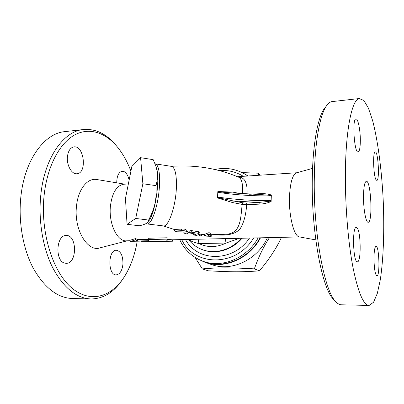 <?xml version="1.0" encoding="UTF-8"?>
<svg xmlns="http://www.w3.org/2000/svg" width="404" height="404" viewBox="0 0 404 404"><rect width="100%" height="100%" fill="white"/><g stroke="black" fill="none" stroke-linecap="round" stroke-linejoin="round"><path stroke-width="0.61" d="M363.504 196.975C363.625 187.375 364.549 182.154 366.266 181.31C370.938 179.815 372.978 222.412 368.236 222.256C366.009 222.993 363.438 209.646 363.504 196.975M341.451 304.798C339.587 304.818 337.673 303.747 335.709 301.591C324.291 291.072 313.075 231.3 314.337 176.492C314.883 142.319 319.806 115.741 326.144 106.323C327.881 103.677 329.674 102.121 331.522 101.662L359.156 98.561C351.98 99.712 345.587 129.598 345.385 174.538C345.188 206.545 348.187 242.445 352.98 267.458C358.166 292.663 363.555 305.323 369.135 305.439L373.579 302.227L377.341 293.324L380.3 279.77C383.548 258.403 384.477 229.134 383.174 199.445C381.639 169.781 377.937 141.062 372.675 120.791L368.448 108.191L363.863 100.445L359.156 98.561M326.058 106.434L323.968 109.065C317.716 118.347 312.868 144.238 312.317 177.401C311.05 230.563 322.008 288.582 333.28 299.036L333.876 299.662M356.964 227.75C360.908 230.76 361.373 262.196 357.429 261.792C353.182 263.085 351.945 226.876 356.242 227.442L356.964 227.75M360.333 140.653C360.262 147.49 359.555 151.263 358.207 151.975C354.389 153.843 351.924 119.018 355.904 118.927C357.984 118.079 360.419 130.325 360.333 140.653M376.134 179.926C373.437 176.659 372.609 151.561 375.195 151.889C378.144 150.737 379.831 180.467 376.826 180.406L376.134 179.926M373.963 258.908C374.038 251.162 374.725 246.955 376.013 246.299C379.184 245.425 380.154 276.291 376.932 275.912C375.22 274.776 374.23 269.109 373.963 258.908M137.102 241.925C134.845 254.677 130.886 265.822 125.23 275.351C112.635 296.415 91.107 304.131 71.897 288.062C52.702 272.23 39.89 231.431 44.253 194.162C47.586 165.024 60.363 142.253 75.391 134.552C90.506 126.891 106.666 133.269 118.392 148.223C123.417 154.707 127.593 162.352 130.916 171.15M116.756 146.223C106.701 133.663 95.152 128.154 82.118 129.684C63.211 132.184 44.859 157.717 40.94 193.733C38.001 219.438 42.667 247.829 52.783 267.887C63.872 288.178 76.73 298.541 91.36 298.97C103.747 298.601 114.17 292.057 122.624 279.331M127.24 240.804L100.313 247.768C87.774 252.712 73.654 229.684 76.502 206.156C78.053 189.405 87.39 177.811 96.607 179.492L97.106 179.578M122.932 264.236C122.124 270.72 119.902 274.26 116.266 274.861C107.737 275.644 107.797 249.844 116.291 250.248C120.862 251.177 123.074 255.843 122.932 264.236M116.756 182.835C116.812 176.083 118.589 172.225 122.084 171.261L124.215 171.685C126.578 173.064 128.214 175.902 129.108 180.199M67.468 156.398C68.256 150.849 70.352 147.687 73.755 146.91C84.032 144.89 87.436 173.038 77.058 173.715C71.816 174.705 66.352 165.09 67.468 156.398M64.999 263.176C54.944 261.671 55.974 235.214 66.003 235.512C77.114 234.335 77.487 263.539 66.332 263.312L64.999 263.176M66.65 131.421L63.559 131.77C44.071 134.33 25.164 159.555 21.069 194.986C18.003 220.276 22.735 248.182 33.093 267.918C44.445 287.885 57.656 298.091 72.735 298.536L90.774 298.96M269.453 237.618C263.655 246.491 258.621 256.909 254.343 268.867L259.454 270.842C269.12 259.388 276.462 248.223 281.482 237.35M254.343 268.867C230.214 267.504 217.322 267.559 202.288 268.902L195.087 257.419M242.137 172.594L257.929 173.175L258.797 175.275M197.778 258.974L205.065 262.342L211.509 264.554C231.426 271.963 257.545 259.934 267.387 237.663M205.065 262.342C224.341 269.448 249.536 258.807 260.509 237.82M248.243 175.977L243.228 173.154M179.674 239.628C184.613 250.142 192.496 257.383 203.313 261.368L205.07 261.969C224.154 269.029 249.101 258.57 260.06 237.83M127.058 224.306L139.375 225.78C143.824 224.76 146.602 223.629 147.713 222.397L148.632 220.054C155.025 207.56 156.797 199.475 155.949 185.633C158.151 178.209 157.873 171.069 155.121 164.216L153.187 159.656L140.582 157.676L142.88 183.764L135.714 218.458L127.058 224.306L125.457 198.475L131.856 166.448L140.582 157.676M156.111 167.211C160.681 176.619 155.343 214.282 148.47 221.271M148.632 220.054L135.714 218.458M155.949 185.633L142.88 183.764M202.288 268.902L208.272 270.801C231.108 272.069 242.673 272.124 259.454 270.842M257.929 173.175L260.444 175.164M141.112 241.895L130.022 241.632L135.461 239.865L137.299 240.991L148.495 240.744L148.5 239.562L166.988 239.138L166.812 240.834L172.564 241.223L172.528 239.789L166.958 239.421M171.801 241.238L141.42 241.708M148.5 239.562L148.743 238.224L167.216 237.779L166.988 239.138M130.022 241.632L130.133 240.254L135.709 238.537L137.461 239.617L148.536 239.36M137.461 239.617L137.299 240.991M135.709 238.537L135.461 239.865M199.712 234.194L198.46 233.32L191.223 232.174L189.102 232.512L190.153 233.068L196.167 234.189L193.678 235.042L196.692 235.406L199.712 234.194M189.198 230.972L191.319 230.578L198.551 231.734L199.935 232.436L199.849 233.966M202.308 235.971L211.211 236.345L207.303 236.173L210.201 234.734C209.53 234.219 208.509 234.214 207.146 234.719L204.384 236.012L200.414 235.82M204.384 236.012L204.469 234.472L207.232 233.153C208.595 232.628 209.615 232.633 210.282 233.169L210.201 234.709M210.201 234.734L224.927 234.3C240.329 234.078 240.521 220.988 242.142 204.389L246.637 204.712L259.307 204.131C263.363 204.015 267.302 203.156 271.124 201.54L271.109 201.076L258.818 202.46L246.132 203.061L246.637 204.712C245.996 214.953 243.784 223.053 239.991 229.018C235.295 234.017 227.407 235.936 216.337 234.774M199.758 234.158L204.469 234.472M187.946 234.052L186.668 231.921C185.633 230.841 183.825 230.431 181.26 230.704L174.346 231.037L177.043 231.775L182.401 231.871L183.744 232.174L184.87 233.568L187.961 234.078L188.042 232.532M174.452 229.462L181.361 229.108C183.931 228.821 185.734 229.23 186.769 230.336L188.042 232.497M130.093 240.739L126.548 240.819C117.423 241.956 108.54 223.811 110.403 206.232C112.105 193.026 116.473 185.699 123.508 184.254L124.169 184.209M247.056 194.122C247.642 182.724 244.612 176.992 237.966 176.922M261.403 194.637L271.291 195.41L271.337 194.991C267.615 193.844 263.731 193.42 259.686 193.718L249.586 194.253M271.337 194.991L271.124 201.54M315.782 239.9L299.44 236.916C294.173 236.855 288.82 216.539 289.481 197.309C290.117 183.133 292.375 174.993 296.258 172.892L296.723 172.766M232.472 202.54L242.142 204.389L243.132 202.848L233.361 200.955L232.472 202.54L217.544 197.93L217.519 197.556L233.361 200.955L258.818 202.46L259.307 204.131M240.819 193.703L232.957 192.122L217.877 191.516L217.817 191.834L231.588 192.87M238.673 177.22L238.845 177.295C241.829 178.932 243.077 184.441 242.587 193.834M147.107 223.947L163.251 225.907C168.094 227.452 175.205 208.479 176.285 189.789C176.917 175.735 175.371 167.933 171.644 166.392L171.392 166.352M146.086 223.569L146.95 223.932C151.384 225.437 158.151 206.232 159.368 187.38C160.125 173.21 158.797 165.372 155.388 163.873L154.974 163.827M232.957 192.122L233.27 193.041M259.408 194.602L259.686 193.718M231.527 192.865L261.459 194.637M217.817 191.834L217.519 197.556M271.109 201.076L271.291 195.41M225.24 238.607L226.068 243.046L239.506 238.289M198.112 239.213L198.985 243.567L226.068 243.046C216.64 247.566 207.611 247.738 198.985 243.567C194.279 242.587 190.799 241.208 188.547 239.431M191.223 232.174L191.319 230.578M198.46 233.32L198.551 231.734M193.763 235.032L193.839 233.694M207.146 234.719L207.232 233.153M210.211 236.279L210.292 234.739M201.465 235.79L201.551 234.249M186.668 231.921L186.769 230.336M181.26 230.704L181.361 229.108M174.76 231.048L174.861 229.467M219.478 170.634C228.083 169.907 236.017 171.796 243.274 176.306M203.313 261.368C222.22 268.337 246.905 258.247 258.136 237.87M246.132 203.061L243.132 202.848M217.741 192.299C234.926 194.91 252.768 196.102 271.251 195.864M271.099 200.586C252.581 200.783 234.714 199.596 217.498 197.036M253.611 237.971C236.249 267.266 193.88 266.615 181.729 239.582M185.461 239.501C197.415 262.13 233.265 262.509 249.485 238.067M242.077 238.234C231.911 250.238 215.372 254.833 202.581 249.733L201.985 249.505C214.696 254.571 231.108 250.086 241.309 238.249M333.28 299.036L335.709 301.591M323.968 109.065L326.144 106.323M369.13 305.439L341.441 304.798M63.559 131.77L82.118 129.684M189.102 232.512L189.198 230.936M193.678 235.042L193.758 233.679M211.211 236.34L211.297 234.8M199.384 235.714L199.46 234.376M187.961 234.067L188.057 232.522M174.346 231.037L174.452 229.452M296.763 172.755L237.421 176.694M128.366 183.931L123.508 184.254M299.601 236.941L171.826 239.804M189.42 232.856L188.052 232.618M174.447 229.538L163.07 225.887M238.653 177.215L238.845 177.295C217.862 168.332 195.344 164.681 171.281 166.332M171.644 166.392L155.388 163.873M296.258 172.892L312.58 168.387M124.785 184.168L96.607 179.492M214.807 169.488C226.811 166.963 237.804 169.135 247.793 176.003M188.355 239.436C191.991 244.016 196.536 247.369 201.985 249.505"/></g></svg>
